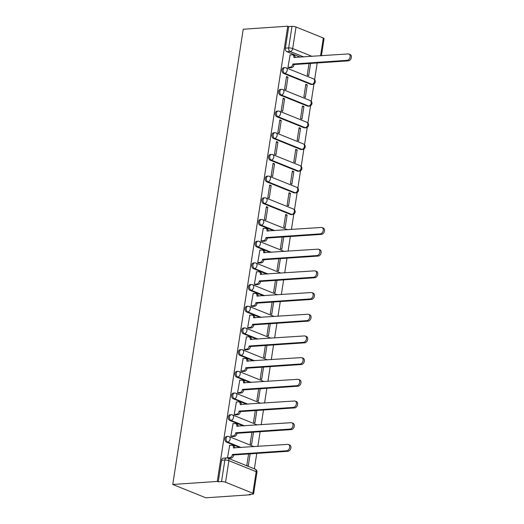 <?xml version="1.0" encoding="UTF-8"?>
<svg xmlns="http://www.w3.org/2000/svg" width="524" height="524" viewBox="0 0 524 524"><rect width="100%" height="100%" fill="white"/><g stroke="black" fill="none" stroke-linecap="round" stroke-linejoin="round"><path stroke-width="0.79" d="M226.676 436.472A2.889 1.972 86.1 0 0 224.94 438.581A2.889 1.972 86.1 0 0 226.44 442.138L227.599 442.06A2.889 1.972 -93.9 0 1 226.099 438.503A2.889 1.972 -93.9 0 1 227.835 436.394L226.676 436.472M230.029 414.785A2.889 1.972 86.1 0 0 228.3 416.888A2.889 1.972 86.1 0 0 229.8 420.451L230.96 420.372A2.889 1.972 -93.9 0 1 229.46 416.809A2.889 1.972 -93.9 0 1 231.195 414.707L230.029 414.785M233.39 393.092A2.889 1.972 86.1 0 0 231.66 395.201A2.889 1.972 86.1 0 0 233.154 398.757L234.32 398.679A2.889 1.972 -93.9 0 1 232.82 395.122A2.889 1.972 -93.9 0 1 234.549 393.013L233.39 393.092M236.75 371.398A2.889 1.972 86.1 0 0 235.014 373.507A2.889 1.972 86.1 0 0 236.514 377.064L237.673 376.985A2.889 1.972 -93.9 0 1 236.173 373.429A2.889 1.972 -93.9 0 1 237.909 371.32L236.75 371.398M240.103 349.711A2.889 1.972 86.1 0 0 238.374 351.814A2.889 1.972 86.1 0 0 239.874 355.377L241.033 355.298A2.889 1.972 -93.9 0 1 239.534 351.735A2.889 1.972 -93.9 0 1 241.269 349.632L240.103 349.711M243.464 328.017A2.889 1.972 86.1 0 0 241.734 330.127A2.889 1.972 86.1 0 0 243.228 333.683L244.394 333.605A2.889 1.972 -93.9 0 1 242.894 330.048A2.889 1.972 -93.9 0 1 244.623 327.939L243.464 328.017M246.824 306.33A2.889 1.972 86.1 0 0 245.088 308.433A2.889 1.972 86.1 0 0 246.588 311.99L247.747 311.911A2.889 1.972 -93.9 0 1 246.247 308.354A2.889 1.972 -93.9 0 1 247.983 306.245L246.824 306.33M250.177 284.637A2.889 1.972 86.1 0 0 248.448 286.746A2.889 1.972 86.1 0 0 249.948 290.303L251.107 290.224A2.889 1.972 -93.9 0 1 249.607 286.667A2.889 1.972 -93.9 0 1 251.343 284.558L250.177 284.637M253.537 262.943A2.889 1.972 86.1 0 0 251.808 265.052A2.889 1.972 86.1 0 0 253.302 268.609L254.461 268.53A2.889 1.972 -93.9 0 1 252.968 264.974A2.889 1.972 -93.9 0 1 254.697 262.865L253.537 262.943M256.898 241.256A2.889 1.972 86.1 0 0 255.162 243.359A2.889 1.972 86.1 0 0 256.662 246.922L257.821 246.843A2.889 1.972 -93.9 0 1 256.321 243.28A2.889 1.972 -93.9 0 1 258.057 241.178L256.898 241.256M260.251 219.563A2.889 1.972 86.1 0 0 258.522 221.672A2.889 1.972 86.1 0 0 260.022 225.228L261.181 225.15A2.889 1.972 -93.9 0 1 259.681 221.593A2.889 1.972 -93.9 0 1 261.417 219.484L260.251 219.563M263.611 197.869A2.889 1.972 86.1 0 0 261.882 199.978A2.889 1.972 86.1 0 0 263.376 203.535L264.535 203.456A2.889 1.972 -93.9 0 1 263.041 199.899A2.889 1.972 -93.9 0 1 264.771 197.79L263.611 197.869M266.971 176.182A2.889 1.972 86.1 0 0 265.236 178.284A2.889 1.972 86.1 0 0 266.736 181.848L267.895 181.769A2.889 1.972 -93.9 0 1 266.395 178.206A2.889 1.972 -93.9 0 1 268.131 176.103L266.971 176.182M270.325 154.488A2.889 1.972 86.1 0 0 268.596 156.597A2.889 1.972 86.1 0 0 270.096 160.154L271.255 160.075A2.889 1.972 -93.9 0 1 269.755 156.519A2.889 1.972 -93.9 0 1 271.491 154.41L270.325 154.488M273.685 132.801A2.889 1.972 86.1 0 0 271.956 134.904A2.889 1.972 86.1 0 0 273.449 138.467L274.609 138.382A2.889 1.972 -93.9 0 1 273.115 134.825A2.889 1.972 -93.9 0 1 274.845 132.723L273.685 132.801M277.045 111.108A2.889 1.972 86.1 0 0 275.31 113.217A2.889 1.972 86.1 0 0 276.81 116.773L277.969 116.695A2.889 1.972 -93.9 0 1 276.469 113.138A2.889 1.972 -93.9 0 1 278.205 111.029L277.045 111.108M280.399 89.414A2.889 1.972 86.1 0 0 278.67 91.523A2.889 1.972 86.1 0 0 280.17 95.08L281.329 95.001A2.889 1.972 -93.9 0 1 279.829 91.445A2.889 1.972 -93.9 0 1 281.565 89.335L280.399 89.414M283.759 67.727A2.889 1.972 86.1 0 0 282.03 69.83A2.889 1.972 86.1 0 0 283.523 73.393L284.683 73.314A2.889 1.972 -93.9 0 1 283.189 69.751A2.889 1.972 -93.9 0 1 284.918 67.648L283.759 67.727M303.75 56.959L290.152 51.476A2.889 1.972 -93.9 0 1 288.659 47.92L291.992 26.364L288.724 26.586L287.755 26.2L217.283 481.438L172.756 484.464L205.84 497.8L250.361 494.774L250.433 494.315M254.376 468.836L256.767 453.404M257.847 446.409L260.127 431.711M261.207 424.715L263.48 410.017M264.568 403.028L266.84 388.33M267.921 381.334L270.201 366.636M271.281 359.647L273.554 344.949M274.642 337.954L276.914 323.256M277.995 316.26L280.274 301.562M281.355 294.573L283.628 279.875M284.715 272.88L286.988 258.181M288.069 251.193L290.348 236.494M291.429 229.499L293.807 214.126M294.475 209.823L297.167 192.432M297.835 188.129L300.527 170.739M301.189 166.442L303.881 149.052M304.549 144.748L307.241 127.358M307.909 123.055L310.601 105.671M311.263 101.368L313.955 83.978M314.623 79.674L317.21 62.965M287.755 26.2L243.234 29.226L172.756 484.464M250.361 494.774L249.398 494.381L252.666 494.158A2.889 0.662 -171.2 0 0 253.596 493.824A2.889 0.662 -171.2 0 0 252.85 493.241L225.556 482.237A2.889 0.662 -171.2 0 0 221.521 481.602L224.855 460.052A2.889 1.972 -93.9 0 1 226.584 457.943L223.316 458.166A2.889 1.972 -93.9 0 0 221.587 460.275L224.855 460.052A2.889 0.662 -171.2 0 1 228.896 460.681L225.556 482.237M217.283 481.438L218.246 481.825L221.521 481.602M300.481 57.181L286.883 51.699L290.152 51.476A2.889 2.011 112 0 0 292.693 48.555L312.127 56.389M320.57 55.813L323.328 38.003L296.034 26.999L292.693 48.555A2.889 0.662 -171.2 0 0 288.659 47.92L285.384 48.143A2.889 1.972 86.1 0 0 286.883 51.699M323.328 38.003A2.889 0.662 8.8 0 1 324.074 38.593L321.415 55.76M291.992 26.364A2.889 0.662 8.8 0 1 296.034 26.999M290.126 54.928L287.945 67.341L289.412 67.812M309.029 63.522L307.234 75.122L308.682 75.705L310.581 63.411M307.261 84.881L305.813 84.298L303.874 96.809L305.322 97.392L307.261 84.881L305.708 84.986M287.971 77.107L286.523 76.517L284.584 89.034L286.032 89.617L287.971 77.107L286.418 77.211M303.9 106.569L302.453 105.986L300.521 118.503L301.962 119.086L303.9 106.569L302.348 106.68M284.611 98.794L283.17 98.211L281.231 110.728L282.678 111.311L284.611 98.794L283.058 98.898M300.547 128.262L299.099 127.679L297.16 140.196L298.608 140.779L300.547 128.262L298.988 128.367M281.257 120.487L279.809 119.904L277.871 132.415L279.318 132.998L281.257 120.487L279.705 120.592M297.187 149.956L295.739 149.373L293.8 161.883L295.248 162.466L297.187 149.956L295.634 150.06M277.897 142.174L276.449 141.591L274.511 154.108L275.958 154.691L277.897 142.174L276.344 142.286M293.826 171.643L292.379 171.06L290.447 183.577L291.888 184.16L293.826 171.643L292.274 171.748M274.537 163.868L273.096 163.285L271.157 175.795L272.604 176.385L274.537 163.868L272.984 163.973M290.473 193.336L289.025 192.753L287.087 205.264L288.534 205.847L290.473 193.336L288.914 193.441M271.183 185.562L269.736 184.979L267.797 197.489L269.244 198.072L271.183 185.562L269.631 185.666M287.113 215.03L285.665 214.44L283.726 226.958L285.174 227.54L287.113 215.03L285.56 215.135M267.823 207.249L266.375 206.666L264.437 219.183L265.884 219.766L267.823 207.249L266.271 207.353M263.264 228.457L261.083 240.87L262.544 241.341M282.167 237.044L280.373 248.651L281.814 249.234L283.72 236.94M259.904 250.144L257.723 262.563L259.19 263.028M278.807 258.738L277.013 270.338L278.46 270.921L280.36 258.633M256.544 271.838L254.363 284.257L255.83 284.722M275.447 280.432L273.652 292.032L275.1 292.615L277.006 280.327M253.19 293.532L251.009 305.944L252.47 306.416M272.094 302.119L270.299 313.719L271.74 314.308L273.646 302.014M249.83 315.219L247.649 327.638L249.116 328.103M268.733 323.812L266.939 335.412L268.386 335.995L270.286 323.708M246.47 336.912L244.289 349.325L245.756 349.796M265.373 345.506L263.579 357.106L265.026 357.689L266.932 345.395M243.116 358.599L240.935 371.018L242.396 371.483M262.02 367.193L260.225 378.793L261.666 379.376L263.572 367.088M239.756 380.293L237.575 392.712L239.042 393.177M258.659 388.887L256.865 400.487L258.312 401.07L260.212 388.782M236.396 401.987L234.215 414.399L235.682 414.87M255.299 410.574L253.505 422.18L254.952 422.763L256.858 410.469M233.042 423.674L230.861 436.092L232.322 436.558M251.946 432.267L250.151 443.867L251.592 444.45L253.498 432.162M229.682 445.367L227.501 457.786L228.968 458.251M240.038 447.62L226.44 442.138M243.391 425.927L229.8 420.451M246.752 404.24L233.154 398.757M250.112 382.546L236.514 377.064M253.465 360.859L239.874 355.377M256.826 339.166L243.228 333.683M260.186 317.472L246.588 311.99M263.539 295.785L249.948 290.303M266.899 274.091L253.302 268.609M270.26 252.398L256.662 246.922M273.613 230.711L260.022 225.228M290.669 214.539L291.829 214.46A2.889 1.972 -93.9 0 0 292.458 214.565L291.298 214.643A2.889 1.972 86.1 0 1 290.669 214.539L263.376 203.535M294.029 192.852L295.189 192.773A2.889 1.972 -93.9 0 0 295.818 192.878L294.658 192.956A2.889 1.972 86.1 0 1 294.029 192.852L266.736 181.848M297.39 171.158L298.549 171.079A2.889 1.972 -93.9 0 0 299.171 171.184L298.012 171.263A2.889 1.972 86.1 0 1 297.39 171.158L270.096 160.154M300.743 149.471L301.903 149.386A2.889 1.972 -93.9 0 0 302.531 149.491L301.372 149.569A2.889 1.972 86.1 0 1 300.743 149.471L273.449 138.467M304.103 127.777L305.263 127.699A2.889 1.972 -93.9 0 0 305.892 127.804L304.732 127.882A2.889 1.972 86.1 0 1 304.103 127.777L276.81 116.773M307.464 106.084L308.623 106.005A2.889 1.972 -93.9 0 0 309.245 106.11L308.086 106.189A2.889 1.972 86.1 0 1 307.464 106.084L280.17 95.08M310.817 84.397L311.977 84.318A2.889 1.972 -93.9 0 0 312.605 84.416L311.446 84.495A2.889 1.972 86.1 0 1 310.817 84.397L283.523 73.393M248.586 453.961L246.791 465.561L248.238 466.144L250.138 453.856M218.246 481.825L221.587 460.275M288.724 26.586L285.384 48.143M287.951 67.321L290.27 67.164A2.889 2.011 -68 0 0 292.811 64.236L294.062 64.74A2.889 2.011 112 0 1 291.521 67.668L289.15 67.832M292.844 64.026L347.176 60.332A3.327 2.312 -68 0 0 349.986 57.489A3.327 2.312 -68 0 0 348.919 54.051A3.327 2.312 -68 0 0 348.172 53.939L293.866 57.424A2.889 2.011 -68 0 0 292.837 54.889L294.088 55.393A2.889 2.011 112 0 1 295.156 57.542M348.919 54.051L350.17 54.555A3.327 2.312 112 0 1 351.244 57.994A3.327 2.312 112 0 1 348.434 60.836L294.095 64.537M292.837 54.889A2.889 2.011 -68 0 0 292.182 54.784L289.864 54.941M261.083 240.85L263.402 240.693A2.889 2.011 -68 0 0 265.943 237.765L267.201 238.269A2.889 2.011 112 0 1 264.659 241.197L262.288 241.354M265.976 237.555L320.315 233.861A3.327 2.312 -68 0 0 323.125 231.018A3.327 2.312 -68 0 0 322.057 227.58A3.327 2.312 -68 0 0 321.304 227.468L266.998 230.953A2.889 2.011 -68 0 0 265.969 228.418L267.227 228.923A2.889 2.011 112 0 1 268.295 231.071M322.057 227.58L323.308 228.084A3.327 2.312 112 0 1 324.382 231.523A3.327 2.312 112 0 1 321.572 234.366L267.233 238.066M265.969 228.418A2.889 2.011 -68 0 0 265.321 228.313L263.002 228.471M257.729 262.537L260.048 262.38A2.889 2.011 -68 0 0 262.589 259.459L263.841 259.963A2.889 2.011 112 0 1 261.299 262.884L258.928 263.048M262.622 259.249L316.954 255.555A3.327 2.312 -68 0 0 319.764 252.712A3.327 2.312 -68 0 0 318.697 249.273A3.327 2.312 -68 0 0 317.95 249.155L263.644 252.647A2.889 2.011 -68 0 0 262.616 250.105L263.867 250.61A2.889 2.011 112 0 1 264.934 252.764M318.697 249.273L319.948 249.778A3.327 2.312 112 0 1 321.022 253.216A3.327 2.312 112 0 1 318.212 256.059L263.873 259.753M262.616 250.105A2.889 2.011 -68 0 0 261.961 250.007L259.642 250.164M254.369 284.231L256.688 284.074A2.889 2.011 -68 0 0 259.229 281.146L260.48 281.657A2.889 2.011 112 0 1 257.939 284.578L255.568 284.742M259.262 280.943L313.601 277.242A3.327 2.312 -68 0 0 316.411 274.399A3.327 2.312 -68 0 0 315.337 270.96A3.327 2.312 -68 0 0 314.59 270.849L260.284 274.334A2.889 2.011 -68 0 0 259.256 271.799L260.507 272.303A2.889 2.011 112 0 1 261.574 274.452M315.337 270.96L316.594 271.471A3.327 2.312 112 0 1 317.662 274.904A3.327 2.312 112 0 1 314.852 277.753L260.513 281.447M259.256 271.799A2.889 2.011 -68 0 0 258.607 271.701L256.282 271.858M251.009 305.924L253.328 305.767A2.889 2.011 -68 0 0 255.869 302.839L257.127 303.344A2.889 2.011 112 0 1 254.585 306.271L252.214 306.429M255.902 302.63L310.241 298.935A3.327 2.312 -68 0 0 313.051 296.093A3.327 2.312 -68 0 0 311.983 292.654A3.327 2.312 -68 0 0 311.23 292.543L256.924 296.027A2.889 2.011 -68 0 0 255.895 293.486L257.153 293.997A2.889 2.011 112 0 1 258.221 296.145M311.983 292.654L313.234 293.158A3.327 2.312 112 0 1 314.308 296.597A3.327 2.312 112 0 1 311.498 299.44L257.16 303.134M255.895 293.486A2.889 2.011 -68 0 0 255.247 293.388L252.928 293.545M247.656 327.611L249.974 327.454A2.889 2.011 -68 0 0 252.516 324.533L253.767 325.037A2.889 2.011 112 0 1 251.225 327.959L248.854 328.122M252.548 324.323L306.881 320.629A3.327 2.312 -68 0 0 309.691 317.78A3.327 2.312 -68 0 0 308.623 314.348A3.327 2.312 -68 0 0 307.876 314.23L253.57 317.714A2.889 2.011 -68 0 0 252.542 315.179L253.793 315.684A2.889 2.011 112 0 1 254.861 317.839M308.623 314.348L309.874 314.852A3.327 2.312 112 0 1 310.948 318.291A3.327 2.312 112 0 1 308.138 321.133L253.799 324.828M252.542 315.179A2.889 2.011 -68 0 0 251.887 315.081L249.568 315.238M244.295 349.305L246.614 349.148A2.889 2.011 -68 0 0 249.155 346.22L250.407 346.724A2.889 2.011 112 0 1 247.865 349.652L245.494 349.816M249.188 346.01L303.527 342.316A3.327 2.312 -68 0 0 306.337 339.473A3.327 2.312 -68 0 0 305.263 336.035A3.327 2.312 -68 0 0 304.516 335.923L250.21 339.408A2.889 2.011 -68 0 0 249.182 336.873L250.433 337.377A2.889 2.011 112 0 1 251.5 339.526M305.263 336.035L306.52 336.539A3.327 2.312 112 0 1 307.588 339.978A3.327 2.312 112 0 1 304.778 342.82L250.439 346.521M249.182 336.873A2.889 2.011 -68 0 0 248.533 336.768L246.208 336.932M240.935 370.992L243.254 370.835A2.889 2.011 -68 0 0 245.795 367.914L247.053 368.418A2.889 2.011 112 0 1 244.512 371.346L242.14 371.503M245.828 367.704L300.167 364.01A3.327 2.312 -68 0 0 302.977 361.167A3.327 2.312 -68 0 0 301.909 357.728A3.327 2.312 -68 0 0 301.156 357.61L246.85 361.101A2.889 2.011 -68 0 0 245.822 358.56L247.079 359.064A2.889 2.011 112 0 1 248.147 361.219M301.909 357.728L303.16 358.233A3.327 2.312 112 0 1 304.234 361.671A3.327 2.312 112 0 1 301.424 364.514L247.086 368.208M245.822 358.56A2.889 2.011 -68 0 0 245.173 358.462L242.854 358.619M237.582 392.686L239.9 392.528A2.889 2.011 -68 0 0 242.442 389.607L243.693 390.111A2.889 2.011 112 0 1 241.151 393.033L238.78 393.197M242.474 389.398L296.807 385.703A3.327 2.312 -68 0 0 299.617 382.854A3.327 2.312 -68 0 0 298.549 379.415A3.327 2.312 -68 0 0 297.802 379.304L243.496 382.789A2.889 2.011 -68 0 0 242.468 380.254L243.719 380.758A2.889 2.011 112 0 1 244.787 382.906M298.549 379.415L299.8 379.926A3.327 2.312 112 0 1 300.874 383.358A3.327 2.312 112 0 1 298.064 386.208L243.726 389.902M242.468 380.254A2.889 2.011 -68 0 0 241.813 380.155L239.494 380.313M234.221 414.379L236.54 414.222A2.889 2.011 -68 0 0 239.082 411.294L240.333 411.799A2.889 2.011 112 0 1 237.798 414.726L235.42 414.884M239.114 411.085L293.453 407.39A3.327 2.312 -68 0 0 296.263 404.548A3.327 2.312 -68 0 0 295.189 401.109A3.327 2.312 -68 0 0 294.442 400.998L240.136 404.482A2.889 2.011 -68 0 0 239.108 401.941L240.359 402.452A2.889 2.011 112 0 1 241.426 404.6M295.189 401.109L296.446 401.613A3.327 2.312 112 0 1 297.514 405.052A3.327 2.312 112 0 1 294.704 407.895L240.365 411.589M239.108 401.941A2.889 2.011 -68 0 0 238.459 401.843L236.134 402M230.861 436.066L233.18 435.909A2.889 2.011 -68 0 0 235.721 432.988L236.979 433.492A2.889 2.011 112 0 1 234.438 436.413L232.067 436.577M235.754 432.778L290.093 429.084A3.327 2.312 -68 0 0 292.903 426.241A3.327 2.312 -68 0 0 291.835 422.803A3.327 2.312 -68 0 0 291.082 422.685L236.776 426.176A2.889 2.011 -68 0 0 235.748 423.634L237.005 424.139A2.889 2.011 112 0 1 238.073 426.294M291.835 422.803L293.086 423.307A3.327 2.312 112 0 1 294.161 426.746A3.327 2.312 112 0 1 291.351 429.588L237.012 433.283M235.748 423.634A2.889 2.011 -68 0 0 235.099 423.536L232.78 423.693M227.508 457.76L229.826 457.603A2.889 2.011 -68 0 0 232.368 454.675L233.619 455.186A2.889 2.011 112 0 1 231.077 458.107L228.706 458.271M232.401 454.472L286.733 450.771A3.327 2.312 -68 0 0 289.543 447.928A3.327 2.312 -68 0 0 288.475 444.49A3.327 2.312 -68 0 0 287.728 444.378L233.422 447.863A2.889 2.011 -68 0 0 232.394 445.328L233.645 445.832A2.889 2.011 112 0 1 234.713 447.981M288.475 444.49L289.726 445A3.327 2.312 112 0 1 290.8 448.433A3.327 2.312 112 0 1 287.99 451.282L233.652 454.976M232.394 445.328A2.889 2.011 -68 0 0 231.739 445.23L229.42 445.387M252.85 493.241L256.19 471.685L228.896 460.681A2.889 2.011 -68 0 0 227.861 458.146A2.889 2.889 0 0 0 226.584 457.943M241.197 447.542L227.599 442.06A2.889 2.011 -68 0 0 230.141 439.138A2.889 2.011 112 0 0 229.112 436.597A2.889 2.889 0 0 0 227.835 436.394M244.551 425.848L230.96 420.372A2.889 2.011 -68 0 0 233.501 417.445A2.889 2.011 112 0 0 232.473 414.91A2.889 2.889 0 0 0 231.195 414.707M247.911 404.161L234.32 398.679A2.889 2.011 -68 0 0 236.855 395.751A2.889 2.011 112 0 0 235.826 393.216A2.889 2.889 0 0 0 234.549 393.013M251.271 382.468L237.673 376.985A2.889 2.011 -68 0 0 240.215 374.064A2.889 2.011 112 0 0 239.186 371.523A2.889 2.889 0 0 0 237.909 371.32M254.625 360.774L241.033 355.298A2.889 2.011 -68 0 0 243.575 352.37A2.889 2.011 112 0 0 242.547 349.836A2.889 2.889 0 0 0 241.269 349.632M257.985 339.087L244.394 333.605A2.889 2.011 -68 0 0 246.928 330.683A2.889 2.011 112 0 0 245.9 328.142A2.889 2.889 0 0 0 244.623 327.939M261.345 317.393L247.747 311.911A2.889 2.011 -68 0 0 250.289 308.99A2.889 2.011 112 0 0 249.26 306.448A2.889 2.889 0 0 0 247.983 306.245M264.699 295.706L251.107 290.224A2.889 2.011 -68 0 0 253.649 287.296A2.889 2.011 112 0 0 252.62 284.761A2.889 2.889 0 0 0 251.343 284.558M268.059 274.013L254.461 268.53A2.889 2.011 -68 0 0 257.002 265.609A2.889 2.011 112 0 0 255.974 263.068A2.889 2.889 0 0 0 254.697 262.865M271.419 252.319L257.821 246.843A2.889 2.011 -68 0 0 260.363 243.915A2.889 2.011 112 0 0 259.334 241.381A2.889 2.889 0 0 0 258.057 241.178M274.773 230.632L261.181 225.15A2.889 2.011 -68 0 0 263.723 222.222A2.889 2.011 112 0 0 262.694 219.687A2.889 2.889 0 0 0 261.417 219.484M292.458 214.565A2.889 2.889 0 0 0 293.342 208.997A2.889 2.011 -68 0 1 294.37 211.539A2.889 2.011 -68 0 1 291.829 214.46L264.535 203.456A2.889 2.011 -68 0 0 267.076 200.535A2.889 2.011 112 0 0 266.048 197.993A2.889 2.889 0 0 0 264.771 197.79M295.818 192.878A2.889 2.889 0 0 0 296.702 187.31A2.889 2.011 -68 0 1 297.73 189.845A2.889 2.011 -68 0 1 295.189 192.773L267.895 181.769A2.889 2.011 -68 0 0 270.436 178.841A2.889 2.011 112 0 0 269.408 176.306A2.889 2.889 0 0 0 268.131 176.103M299.171 171.184A2.889 2.889 0 0 0 300.062 165.617A2.889 2.011 -68 0 1 301.09 168.158A2.889 2.011 -68 0 1 298.549 171.079L271.255 160.075A2.889 2.011 -68 0 0 273.797 157.154A2.889 2.011 112 0 0 272.768 154.613A2.889 2.889 0 0 0 271.491 154.41M302.531 149.491A2.889 2.889 0 0 0 303.416 143.93A2.889 2.011 -68 0 1 304.444 146.465A2.889 2.011 -68 0 1 301.903 149.386L274.609 138.382A2.889 2.011 -68 0 0 277.15 135.461A2.889 2.011 112 0 0 276.122 132.926A2.889 2.889 0 0 0 274.845 132.723M305.892 127.804A2.889 2.889 0 0 0 306.776 122.236A2.889 2.011 -68 0 1 307.804 124.771A2.889 2.011 -68 0 1 305.263 127.699L277.969 116.695A2.889 2.011 -68 0 0 280.51 113.767A2.889 2.011 112 0 0 279.482 111.232A2.889 2.889 0 0 0 278.205 111.029M309.245 106.11A2.889 2.889 0 0 0 310.136 100.543A2.889 2.011 -68 0 1 311.164 103.084A2.889 2.011 -68 0 1 308.623 106.005L281.329 95.001A2.889 2.011 -68 0 0 283.87 92.08A2.889 2.011 112 0 0 282.842 89.538A2.889 2.889 0 0 0 281.565 89.335M312.605 84.416A2.889 2.889 0 0 0 313.49 78.855A2.889 2.011 -68 0 1 314.518 81.39A2.889 2.011 -68 0 1 311.977 84.318L284.683 73.314A2.889 2.011 -68 0 0 287.224 70.386A2.889 2.011 112 0 0 286.196 67.851A2.889 2.889 0 0 0 284.918 67.648M255.155 469.15A2.889 2.011 -68 0 1 256.19 471.685A2.889 0.662 8.8 0 1 256.937 472.275A2.889 2.889 0 0 0 255.155 469.15L227.861 458.146M292.811 64.236L294.062 64.74M290.27 67.164L291.521 67.668M293.866 57.424L294.305 57.601M347.176 60.332L348.434 60.836M265.943 237.765L267.201 238.269M263.402 240.693L264.659 241.197M266.998 230.953L267.437 231.13M320.315 233.861L321.572 234.366M262.589 259.459L263.841 259.963M260.048 262.38L261.299 262.884M263.644 252.647L264.083 252.823M316.954 255.555L318.212 256.059M259.229 281.146L260.48 281.657M256.688 284.074L257.939 284.578M260.284 274.334L260.723 274.511M313.601 277.242L314.852 277.753M255.869 302.839L257.127 303.344M253.328 305.767L254.585 306.271M256.924 296.027L257.363 296.204M310.241 298.935L311.498 299.44M252.516 324.533L253.767 325.037M249.974 327.454L251.225 327.959M253.57 317.714L254.009 317.891M306.881 320.629L308.138 321.133M249.155 346.22L250.407 346.724M246.614 349.148L247.865 349.652M250.21 339.408L250.649 339.585M303.527 342.316L304.778 342.82M245.795 367.914L247.053 368.418M243.254 370.835L244.512 371.346M246.85 361.101L247.289 361.278M300.167 364.01L301.424 364.514M242.442 389.607L243.693 390.111M239.9 392.528L241.151 393.033M243.496 382.789L243.935 382.965M296.807 385.703L298.064 386.208M239.082 411.294L240.333 411.799M236.54 414.222L237.798 414.726M240.136 404.482L240.575 404.659M293.453 407.39L294.704 407.895M235.721 432.988L236.979 433.492M233.18 435.909L234.438 436.413M236.776 426.176L237.215 426.353M290.093 429.084L291.351 429.588M232.368 454.675L233.619 455.186M229.826 457.603L231.077 458.107M233.422 447.863L233.861 448.04M286.733 450.771L287.99 451.282M286.196 67.851L313.49 78.855M282.842 89.538L310.136 100.543M279.482 111.232L306.776 122.236M276.122 132.926L303.416 143.93M272.768 154.613L300.062 165.617M269.408 176.306L296.702 187.31M266.048 197.993L293.342 208.997M262.694 219.687L287.663 229.754M259.334 241.381L284.303 251.448M255.974 263.068L280.943 273.135M252.62 284.761L277.589 294.829M249.26 306.448L274.229 316.516M245.9 328.142L270.869 338.209M242.547 349.836L267.515 359.903M239.186 371.523L264.155 381.59M235.826 393.216L260.795 403.284M232.473 414.91L257.441 424.977M229.112 436.597L254.081 446.664M253.596 493.824L256.937 472.275"/></g></svg>
